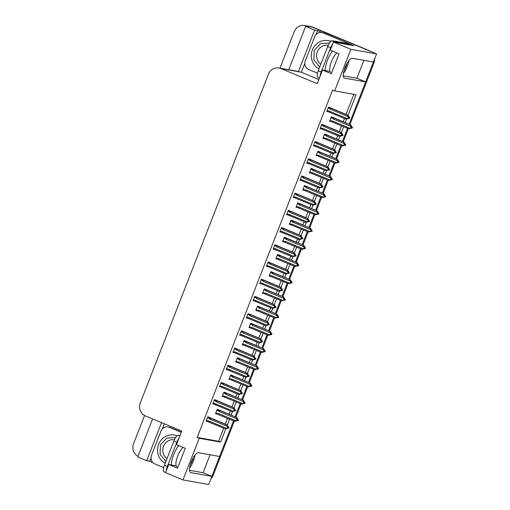 <?xml version="1.0" encoding="UTF-8"?>
<svg xmlns="http://www.w3.org/2000/svg" width="510" height="510" viewBox="0 0 510 510"><rect width="100%" height="100%" fill="white"/><g stroke="black" fill="none" stroke-linecap="round" stroke-linejoin="round"><path stroke-width="0.76" d="M279.984 68.168L294.193 31.716A10.021 9.48 100.1 0 1 304.725 25.5L310.08 26.456A10.021 9.48 100.1 0 1 311.948 27.004L376.571 53.888L373.397 62.022L352.302 58.255A10.691 3.404 112.6 0 0 345.142 67.231A10.691 3.404 112.6 0 0 344.32 78.068A10.691 3.404 112.6 0 0 344.556 78.132L365.651 81.9L349.14 124.249L372.938 63.202A10.021 9.48 100.1 0 0 373.326 62.01M210.075 454.78L203.082 472.713L211.854 476.359L208.686 484.5L182.982 479.91L199.212 438.288L220.626 442.113L225.771 428.923M343.275 75.824L356.879 78.253L363.866 60.32M356.879 78.253L365.651 81.9M347.546 128.329L342.427 141.461L347.546 128.329M340.839 145.535L335.72 158.667L340.839 145.535M334.133 162.741L329.014 175.873L334.133 162.741M327.42 179.947L322.301 193.08L327.42 179.947M320.713 197.16L315.594 210.286L320.713 197.16M314.007 214.366L308.881 227.492L314.007 214.366M307.294 231.572L302.175 244.704L307.294 231.572M300.588 248.778L295.469 261.91L300.588 248.778M293.875 265.984L288.756 279.117L293.875 265.984M287.168 283.19L282.049 296.323L287.168 283.19M280.462 300.403L275.343 313.529L280.462 300.403M273.749 317.609L268.63 330.735L273.749 317.609M267.042 334.815L261.923 347.947L267.042 334.815M260.336 352.021L255.217 365.154L260.336 352.021M253.623 369.227L248.504 382.36L253.623 369.227M246.916 386.433L241.797 399.566L246.916 386.433M240.21 403.646L235.091 416.772L240.21 403.646M234.288 421.177L213.174 475.333L212.313 475.18L233.497 420.852L219.606 456.482L198.511 452.714A10.691 3.404 112.6 0 0 191.346 461.697A10.691 3.404 112.6 0 0 190.53 472.528A10.691 3.404 112.6 0 0 190.759 472.598L211.854 476.359M152.892 462.564L149.704 461.238L151.03 457.833M162.301 428.929L164.309 423.772M318.839 79.509L301.365 72.241L304.821 63.367M316.092 34.463L317.59 30.625L322.269 32.57M347.96 43.254L353.793 45.683L333.444 42.049L330.27 50.184L339.042 53.83L331.296 73.714L322.524 70.061L317.22 83.665L280.844 68.538A10.021 9.48 -79.9 0 0 278.97 67.989A10.021 9.48 -79.9 0 0 268.438 74.205L140.269 402.945A10.021 9.48 -79.9 0 0 145.407 415.911L181.783 431.039L176.479 444.643L185.251 448.296L177.499 468.174L168.727 464.521L165.559 472.662L182.982 479.91M152.598 418.901L137.757 456.979L146.701 460.702L161.549 422.624M146.701 460.702L149.704 461.238M301.365 72.241L298.363 71.706L314.594 30.09L317.59 30.625M298.363 71.706L298.191 71.636A10.021 9.48 -79.9 0 0 296.323 71.088L278.97 67.989M314.594 30.09L305.643 26.367L288.736 69.73M304.725 25.5A10.021 9.48 100.1 0 1 306.599 26.048L308.646 26.902L305.643 26.367M138.006 456.335A10.021 9.48 100.1 0 1 133.569 443.7L144.559 415.503M348.056 115.273L356.063 94.739L334.643 90.914L350.874 49.298L333.444 42.049M350.874 49.298L376.571 53.888M227.301 425.002L229.557 419.207M231.145 415.134L232.477 411.717M234.007 407.796L236.264 402.001M237.858 397.928L239.19 394.51M240.714 390.59L242.977 384.795M244.564 380.721L245.897 377.304M247.426 373.377L249.683 367.589M251.271 363.515L252.603 360.092M254.133 356.171L256.39 350.383M257.983 346.303L259.316 342.886M260.839 338.965L263.103 333.177M264.69 329.097L266.022 325.68M267.552 321.759L269.809 315.964M271.397 311.89L272.729 308.474M274.259 304.553L276.516 298.758M278.109 294.684L279.442 291.267M280.972 287.347L283.228 281.552M284.816 277.478L286.148 274.061M287.678 270.134L289.935 264.346M291.522 260.272L292.855 256.849M294.385 252.928L296.641 247.14M298.235 243.06L299.568 239.643M301.098 235.722L303.354 229.933M304.942 225.853L306.274 222.436M307.804 218.516L310.061 212.721M311.648 208.647L312.981 205.23M314.511 201.31L316.774 195.515M318.361 191.441L319.693 188.024M321.224 184.104L323.48 178.309M325.068 174.235L326.4 170.818M327.93 166.891L330.187 161.103M331.781 157.029L333.113 153.606M334.636 149.685L336.9 143.897M338.487 139.816L339.819 136.399M341.349 132.479L343.606 126.69M345.193 122.61L346.526 119.193M176.224 465.859L168.727 464.521M330.021 71.4L322.524 70.061M334.643 90.914L332.596 90.066L197.166 437.44L199.212 438.288M197.166 437.44L218.58 441.265L223.673 428.202M225.261 424.129L227.511 418.359M229.098 414.286L230.38 410.996M231.967 406.923L234.217 401.153M235.805 397.073L237.086 393.79M238.68 389.716L240.93 383.947M242.518 379.867L243.799 376.584M245.386 372.504L247.637 366.735M249.224 362.661L250.506 359.378M252.093 355.298L254.343 349.528M255.937 345.455L257.212 342.172M258.806 338.092L261.056 332.322M262.644 328.249L263.925 324.959M265.512 320.886L267.763 315.116M269.35 311.043L270.631 307.753M272.219 303.679L274.469 297.91M276.063 293.83L277.344 290.547M278.932 286.473L281.182 280.704M282.769 276.624L284.051 273.341M285.638 269.261L287.889 263.491M289.476 259.418L290.757 256.135M292.351 252.055L294.595 246.285M296.189 242.212L297.47 238.929M299.058 234.849L301.308 229.079M302.895 225.006L304.177 221.716M305.764 217.642L308.014 211.873M309.602 207.799L310.883 204.51M312.477 200.436L314.721 194.667M316.315 190.587L317.596 187.304M319.183 183.23L321.434 177.461M323.021 173.381L324.303 170.098M325.89 166.018L328.14 160.248M329.728 156.175L331.009 152.892M332.603 148.812L334.853 143.042M336.441 138.969L337.722 135.685M339.309 131.605L341.56 125.836M343.147 121.762L344.428 118.473M346.016 114.399L353.838 94.344M218.58 441.265L220.626 442.113M269.573 262.484L268.152 262.012L266.462 266.36L267.686 266.577M262.867 279.697L261.445 279.219L259.749 283.566L260.973 283.783M256.154 296.903L254.739 296.425L253.043 300.772L254.267 300.989M249.447 314.109L248.026 313.631L246.33 317.979L247.56 318.202M236.028 348.521L234.613 348.05L232.917 352.397L234.141 352.614M242.734 331.315L241.319 330.837L239.623 335.185L240.847 335.408M215.902 400.146L214.487 399.668L212.791 404.016L214.015 404.232M222.609 382.94L221.193 382.462L219.498 386.809L220.722 387.026M229.322 365.727L227.9 365.256L226.204 369.603L227.434 369.82M276.28 245.278L274.865 244.806L273.169 249.154L274.393 249.371M282.993 228.072L281.571 227.594L279.875 231.942L281.106 232.165M289.699 210.866L288.284 210.388L286.588 214.735L287.812 214.959M296.406 193.66L294.99 193.182L293.295 197.529L294.519 197.746M303.118 176.454L301.697 175.976L300.001 180.323L301.231 180.54M309.825 159.241L308.41 158.769L306.714 163.117L307.938 163.334M316.531 142.035L315.116 141.563L313.42 145.911L314.644 146.128M323.244 124.829L321.823 124.351L320.127 128.698L321.357 128.922M329.951 107.623L328.536 107.145L326.84 111.492L328.064 111.715M209.196 417.352L207.774 416.874L206.078 421.222L207.309 421.445M238.756 358.211L237.341 357.739L235.645 362.087L236.869 362.304M232.05 375.417L230.628 374.946L228.933 379.293L230.163 379.51M225.337 392.623L223.922 392.152L222.226 396.5L223.45 396.716M245.463 341.005L244.048 340.527L242.352 344.875L243.576 345.098M252.176 323.799L250.754 323.321L249.058 327.669L250.289 327.892M258.882 306.593L257.467 306.115L255.771 310.462L256.995 310.679M265.589 289.38L264.174 288.909L262.478 293.256L263.702 293.473M272.302 272.174L270.88 271.702L269.184 276.05L270.415 276.267M279.008 254.968L277.593 254.496L275.897 258.844L277.121 259.061M285.721 237.762L284.299 237.284L282.604 241.632L283.828 241.855M292.428 220.556L291.006 220.078L289.31 224.425L290.541 224.649M299.134 203.35L297.719 202.872L296.023 207.219L297.247 207.436M305.847 186.144L304.425 185.665L302.73 190.013L303.96 190.23M312.553 168.931L311.138 168.459L309.442 172.807L310.666 173.024M319.26 151.725L317.845 151.253L316.149 155.601L317.373 155.818M325.973 134.519L324.551 134.041L322.855 138.388L324.086 138.612M332.679 117.313L331.264 116.835L329.568 121.182L330.792 121.405M218.631 409.836L217.209 409.358L215.52 413.706L216.744 413.922M189.484 470.284L203.082 472.713M212.313 475.18A10.021 9.48 100.1 0 1 211.784 476.334M368.653 50.388L312.808 27.157A10.021 9.48 100.1 0 0 310.934 26.609L310.08 26.456A10.021 9.48 100.1 0 1 311.948 27.004L368.653 50.388A10.021 9.48 100.1 0 1 370.279 51.268M374.512 59.166A10.021 9.48 100.1 0 1 373.798 63.355L349.924 124.58M348.336 128.654L343.217 141.786M341.63 145.86L336.511 158.992M334.917 163.072L329.798 176.199M328.211 180.279L323.091 193.411M321.504 197.485L316.385 210.617M314.791 214.691L309.672 227.823M308.085 231.897L302.965 245.029M301.378 249.103L296.253 262.236M294.665 266.316L289.546 279.442M287.959 283.522L282.84 296.654M281.246 300.728L276.127 313.86M274.539 317.934L269.42 331.067M267.833 335.14L262.714 348.273M261.12 352.346L256.001 365.479M254.413 369.559L249.294 382.685M247.707 386.765L242.588 399.897M240.994 403.971L235.875 417.103M213.174 475.333A10.021 9.48 100.1 0 1 210.879 478.871M217.694 409.441L236.691 417.441L238.451 420.24L237.144 419.182L237.596 420.087L236.557 420.673L238.348 420.495L234.651 421.33L217.502 414.241L217.617 413.616L215.838 412.877M217.502 414.241L217.617 413.616L218.28 413.457L235.754 420.724L237.596 420.087M237.59 420.1L238.348 420.495M236.691 417.441L219.835 410.544L219.051 410.263L218.682 410.881L219.051 411.468L236.532 418.742L237.163 420.01M238.451 420.24L238.023 420.163M234.651 421.33L235.754 420.724M237.067 420.265L237.494 420.342M218.286 414.522A2.269 0.727 -67.4 0 1 218.28 413.457M219.835 410.544A2.269 0.727 112.6 0 0 219.051 411.468M236.532 418.742L236.2 417.352M237.577 420.055L237.998 420.227M237.921 420.418L238.374 420.431M237.552 420.189L237.947 420.355M208.252 416.963L227.256 424.957L229.016 427.756L227.702 426.698L228.155 427.603L227.626 427.782L228.059 427.858L227.122 428.19L228.913 428.011L225.21 428.846L208.851 422.038A2.269 0.727 -67.4 0 1 208.839 420.973L206.403 420.393M228.142 427.571L228.556 427.743M229.016 427.756L228.582 427.68M228.486 427.935L228.913 428.011M228.512 427.871L228.117 427.705M228.148 427.622L228.939 427.947M207.468 417.658L209.247 418.398L209.616 417.779L207.729 416.995M209.247 418.398L209.616 418.984A2.269 0.727 -67.4 0 1 210.4 418.066L209.616 417.779M209.616 418.984L227.097 426.258L226.765 424.868L210.4 418.066M227.256 424.957L226.765 424.868M227.097 426.258L227.728 427.527M208.067 421.757L208.182 421.132L208.067 421.757L208.851 422.038M225.21 428.846L226.319 428.247L208.839 420.973M227.626 427.782L226.319 428.247M224.4 392.235L243.397 400.235L245.157 403.034L243.85 401.976L244.303 402.881L243.27 403.467L245.061 403.289L241.357 404.124L224.215 397.035L224.323 396.41L222.551 395.671M224.215 397.035L224.323 396.41L224.987 396.251L242.467 403.518L244.303 402.881M244.296 402.894L245.061 403.289M243.397 400.235L226.542 393.337L225.764 393.057L225.394 393.675L225.758 394.262L243.238 401.536L243.876 402.804M245.157 403.034L244.73 402.957M241.357 404.124L242.467 403.518M243.774 403.059L244.201 403.136M224.993 397.315A2.269 0.727 -67.4 0 1 224.987 396.251M226.542 393.337A2.269 0.727 112.6 0 0 225.758 394.262M243.238 401.536L242.907 400.146M244.284 402.849L244.704 403.021M244.628 403.212L245.087 403.225M244.264 402.983L244.653 403.149M231.106 375.028L250.11 383.029L251.87 385.828L250.557 384.769L250.914 385.93L249.976 386.255L251.768 386.083L248.064 386.911L230.922 379.822L231.036 379.204L229.258 378.465M230.922 379.822L231.036 379.204L231.693 379.045L249.173 386.312L250.582 385.598L251.768 386.083M250.11 383.029L233.255 376.131L232.471 375.851L232.101 376.469L232.471 377.056L249.945 384.323L250.582 385.598M251.87 385.828L251.436 385.751M248.064 386.911L249.173 386.312M250.48 385.853L250.914 385.93M231.706 380.109A2.269 0.727 -67.4 0 1 231.693 379.045M233.255 376.131A2.269 0.727 112.6 0 0 232.471 377.056M249.945 384.323L249.619 382.94M250.996 385.643L251.411 385.815M251.341 386.006L251.793 386.013M250.971 385.777L251.366 385.936M237.819 357.822L256.817 365.817L258.576 368.622L257.269 367.557L257.722 368.469L256.683 369.049L258.474 368.877L254.777 369.705L237.628 362.616L237.743 361.992L235.964 361.252M237.628 362.616L237.743 361.992L238.406 361.839L255.88 369.106L257.289 368.392L258.474 368.877M256.817 365.817L239.961 358.925L239.177 358.645L238.808 359.263L239.177 359.85L256.657 367.117L257.289 368.392M258.576 368.622L258.149 368.545M254.777 369.705L255.88 369.106M257.193 368.647L257.62 368.724M238.412 362.903A2.269 0.727 -67.4 0 1 238.406 361.839M239.961 358.925A2.269 0.727 112.6 0 0 239.177 359.85M256.657 367.117L256.326 365.734M257.703 368.43L258.124 368.609M258.047 368.8L258.5 368.806M257.677 368.571L258.073 368.73M214.965 399.751L233.962 407.751L235.722 410.55L234.415 409.492L234.868 410.397L233.829 410.983L235.62 410.805L231.922 411.64L215.558 404.832A2.269 0.727 -67.4 0 1 215.551 403.767L213.11 403.187M234.849 410.365L235.269 410.537M235.722 410.55L235.295 410.473M235.193 410.728L235.62 410.805M235.218 410.665L234.823 410.499M234.861 410.41L235.645 410.741M214.181 400.452L215.953 401.192L216.323 400.573L214.436 399.789M215.953 401.192L216.323 401.778A2.269 0.727 -67.4 0 1 217.107 400.854L216.323 400.573M216.323 401.778L233.803 409.052L233.472 407.662L217.107 400.854M233.962 407.751L233.472 407.662M233.803 409.052L234.434 410.32M214.774 404.551L214.888 403.926L214.774 404.551L215.558 404.832M231.922 411.64L233.025 411.041L215.551 403.767M234.339 410.575L233.025 411.041M221.672 382.545L240.669 390.545L242.428 393.344L241.122 392.286L241.574 393.191L240.541 393.777L242.333 393.599L238.629 394.434L222.264 387.625A2.269 0.727 -67.4 0 1 222.258 386.561L219.823 385.981M241.555 393.159L241.976 393.331M242.428 393.344L242.001 393.267M241.906 393.522L242.333 393.599M241.931 393.459L241.536 393.293M241.568 393.204L242.358 393.535M220.887 383.246L222.666 383.985L223.036 383.367L221.149 382.583M222.666 383.985L223.036 384.572A2.269 0.727 -67.4 0 1 223.82 383.647L223.036 383.367M223.036 384.572L240.51 391.846L240.178 390.456L223.82 383.647M240.669 390.545L240.178 390.456M240.51 391.846L241.147 393.114M221.487 387.345L221.595 386.72L221.487 387.345L222.264 387.625M238.629 394.434L239.738 393.828L222.258 386.561M241.045 393.369L239.738 393.828M228.384 365.339L247.382 373.339L249.141 376.138L247.828 375.079L249.039 376.393L245.335 377.221L228.977 370.419A2.269 0.727 -67.4 0 1 228.964 369.355L226.529 368.775M248.268 375.953L248.689 376.125M249.141 376.138L248.714 376.061M247.382 376.52L249.065 376.323M248.612 376.316L249.039 376.393M248.638 376.246L248.242 376.087M227.594 366.04L229.373 366.779L229.742 366.161L227.855 365.377M229.373 366.779L229.742 367.366A2.269 0.727 -67.4 0 1 230.526 366.441L229.742 366.161M229.742 367.366L247.222 374.633L246.891 373.25L230.526 366.441M248.185 376.24L247.854 375.908L248.185 376.24L247.248 376.565L247.675 376.641M247.382 373.339L246.891 373.25M247.222 374.633L247.854 375.908M228.193 370.132L228.308 369.514L228.193 370.132L228.977 370.419M245.335 377.221L246.445 376.622L228.964 369.355M247.758 376.163L246.445 376.622M235.091 348.132L254.088 356.127L255.848 358.932L254.541 357.867L255.746 359.187L252.048 360.015L235.684 353.213A2.269 0.727 -67.4 0 1 235.677 352.149L233.236 351.568M254.974 358.74L255.395 358.919M255.848 358.932L255.421 358.855M254.088 359.314L255.771 359.117M255.319 359.11L255.746 359.187M255.344 359.04L254.949 358.881M234.307 348.834L236.079 349.573L236.449 348.955L234.562 348.164M236.079 349.573L236.449 350.16A2.269 0.727 -67.4 0 1 237.233 349.235L236.449 348.955M236.449 350.16L253.929 357.427L253.597 356.044L237.233 349.235M254.892 359.034L254.56 358.702L254.892 359.034L253.961 359.359L254.388 359.435M254.088 356.127L253.597 356.044M253.929 357.427L254.56 358.702M234.9 352.926L235.014 352.302L234.9 352.926L235.684 353.213M252.048 360.015L253.151 359.416L235.677 352.149M254.464 358.957L253.151 359.416M343.383 73.523A10.895 3.468 112.6 0 0 347.24 66.491A10.895 3.468 112.6 0 0 348.872 60.575M344.116 70.17L344.683 69.405A7.548 2.403 112.6 0 0 346.169 66.3A7.548 2.403 112.6 0 0 347.131 63.144M344.683 69.405L343.982 70.66M351.052 45.192A6.681 2.129 -67.4 0 1 351.192 44.816L335.172 41.954A6.681 2.129 112.6 0 0 334.299 42.196M332.8 43.694A6.681 2.129 112.6 0 0 330.608 47.787L321.16 72.012A6.681 2.129 112.6 0 0 320.089 76.302M351.192 44.816L348.266 43.605L332.246 40.743A6.681 2.129 112.6 0 0 327.681 46.569L318.24 70.794A6.681 2.129 112.6 0 0 317.813 77.348L319.419 78.017M317.488 73.14L308.728 69.5A6.681 6.318 100.1 0 1 305.305 60.849L314.753 36.624A6.681 6.318 100.1 0 1 321.772 32.481A6.681 6.318 100.1 0 1 323.021 32.844L346.998 42.821L324.092 33.035A6.681 6.318 -79.9 0 0 322.843 32.672L321.772 32.481M347.845 43.529A6.681 6.318 100.1 0 1 348.069 43.012M346.774 43.337A6.681 6.318 100.1 0 1 346.998 42.821M189.586 467.982A10.895 3.468 112.6 0 0 193.443 460.951A10.895 3.468 112.6 0 0 195.075 455.035M190.326 464.629L190.887 463.864A7.548 2.403 112.6 0 0 192.372 460.759A7.548 2.403 112.6 0 0 193.335 457.604M190.887 463.864L190.185 465.12M179.01 438.154A6.681 2.129 112.6 0 0 176.811 442.246L167.369 466.471A6.681 2.129 112.6 0 0 166.292 470.768M180.049 435.489L178.455 435.202A6.681 2.129 112.6 0 0 173.891 441.029L164.443 465.26A6.681 2.129 112.6 0 0 164.016 471.807L165.629 472.477M163.697 467.6L154.938 463.96A6.681 6.318 100.1 0 1 151.508 455.315L160.956 431.084A6.681 6.318 100.1 0 1 167.981 426.94A6.681 6.318 100.1 0 1 169.224 427.31L181.286 432.321M181.369 432.104L170.295 427.501A6.681 6.318 -79.9 0 0 169.052 427.131L167.981 426.94M318.992 68.856A15.032 14.216 100.1 0 1 312.388 49.923A15.032 14.216 100.1 0 1 328.191 40.596A15.032 14.216 100.1 0 1 330.869 41.367M319.725 66.988L313.867 59.855L314.224 50.452L320.522 43.618L329.511 42.999M165.202 463.316A15.032 14.216 100.1 0 1 158.591 444.382A15.032 14.216 100.1 0 1 174.394 435.055A15.032 14.216 100.1 0 1 177.072 435.827M165.928 461.448L160.076 454.314L160.427 444.911L166.725 438.084L175.72 437.459M244.526 340.616L263.523 348.611L265.283 351.409L263.976 350.351L264.429 351.256L263.396 351.843L265.187 351.664L261.483 352.499L244.341 345.41L244.449 344.786L242.677 344.046M244.341 345.41L244.449 344.786L245.112 344.626L262.593 351.9L264.001 351.18L265.187 351.664M263.523 348.611L245.89 341.432L245.52 342.057L245.89 342.643L263.364 349.911L264.001 351.18M265.283 351.409L264.856 351.333M261.483 352.499L262.593 351.9M263.899 351.435L264.327 351.511M245.119 345.691A2.269 0.727 -67.4 0 1 245.112 344.626M246.674 341.719A2.269 0.727 112.6 0 0 245.89 342.643M263.364 349.911L263.032 348.521M264.409 351.224L264.83 351.403M264.76 351.588L265.213 351.6M264.39 351.358L264.786 351.524M251.239 323.41L270.236 331.404L271.996 334.203L270.683 333.145L271.039 334.305L270.102 334.636L271.894 334.458L268.19 335.293L251.047 328.204L251.162 327.579L249.384 326.84M251.047 328.204L251.162 327.579L251.819 327.42L269.299 334.694L271.135 334.05M271.129 334.069L271.894 334.458M270.236 331.404L252.597 324.226L252.227 324.844L252.597 325.431L270.077 332.705L270.708 333.974M271.996 334.203L271.562 334.126M268.19 335.293L269.299 334.694M270.612 334.228L271.039 334.305M251.832 328.485A2.269 0.727 -67.4 0 1 251.819 327.42M253.381 324.513A2.269 0.727 112.6 0 0 252.597 325.431M270.077 332.705L269.745 331.315M271.122 334.018L271.543 334.19M271.467 334.381L271.919 334.394M271.097 334.152L271.492 334.318M257.945 306.198L276.943 314.198L278.702 316.997L277.395 315.939L277.848 316.844L276.809 317.43L278.6 317.252L274.903 318.087L257.754 310.998L257.869 310.373L256.09 309.634M257.754 310.998L257.869 310.373L258.532 310.214L276.006 317.481L277.848 316.844M277.842 316.857L278.6 317.252M276.943 314.198L260.087 307.3L259.303 307.02L258.933 307.638L259.303 308.225L276.783 315.499L277.414 316.767M278.702 316.997L278.275 316.92M274.903 318.087L276.006 317.481M277.319 317.022L277.746 317.099M258.538 311.278A2.269 0.727 -67.4 0 1 258.532 310.214M260.087 307.3A2.269 0.727 112.6 0 0 259.303 308.225M276.783 315.499L276.452 314.109M277.829 316.812L278.25 316.984M278.173 317.175L278.626 317.188M277.803 316.946L278.199 317.112M241.797 330.926L260.801 338.92L262.554 341.719L261.248 340.661L262.459 341.974L258.755 342.809L242.39 336.001A2.269 0.727 -67.4 0 1 242.384 334.936L239.949 334.356M261.681 341.534L262.102 341.713M262.554 341.719L262.127 341.643M260.801 342.108L262.484 341.91M262.032 341.898L262.459 341.974M262.057 341.834L261.662 341.668M241.013 331.627L242.792 332.367L243.162 331.749L241.275 330.958M242.792 332.367L243.162 332.953A2.269 0.727 -67.4 0 1 243.946 332.029L243.162 331.749M243.162 332.953L260.635 340.221L260.304 338.831L243.946 332.029M261.598 341.821L261.273 341.49L261.598 341.821L260.667 342.153L261.094 342.229M260.801 338.92L260.304 338.831M260.635 340.221L261.273 341.49M241.612 335.72L241.727 335.095L241.612 335.72L242.39 336.001M258.755 342.809L259.864 342.21L242.384 334.936M261.171 341.745L259.864 342.21M248.51 313.72L267.508 321.714L269.267 324.513L267.954 323.455L268.407 324.36L267.884 324.538L268.311 324.615L267.374 324.947L269.165 324.768L265.468 325.603L249.103 318.795A2.269 0.727 -67.4 0 1 249.09 317.73L246.655 317.15M268.394 324.328L268.815 324.5M269.267 324.513L268.84 324.436M268.738 324.691L269.165 324.768M268.764 324.628L268.368 324.462M268.407 324.379L269.191 324.704M247.72 314.415L249.498 315.154L249.868 314.536L247.981 313.752M249.498 315.154L249.868 315.741A2.269 0.727 -67.4 0 1 250.652 314.823L249.868 314.536M249.868 315.741L267.348 323.015L267.017 321.625L250.652 314.823M267.508 321.714L267.017 321.625M267.348 323.015L267.979 324.284M248.319 318.514L248.434 317.889L248.319 318.514L249.103 318.795M265.468 325.603L266.571 325.004L249.09 317.73M267.884 324.538L266.571 325.004M255.217 296.508L274.214 304.508L275.974 307.307L274.667 306.249L275.119 307.154L274.087 307.74L275.878 307.562L272.174 308.397L255.81 301.588A2.269 0.727 -67.4 0 1 255.803 300.524L253.368 299.944M275.1 307.122L275.521 307.294M275.974 307.307L275.547 307.23M275.445 307.485L275.878 307.562M275.47 307.422L275.081 307.256M275.113 307.167L275.904 307.498M254.433 297.209L256.205 297.948L256.581 297.33L254.688 296.546M256.205 297.948L256.575 298.535A2.269 0.727 -67.4 0 1 257.359 297.61L256.581 297.33M256.575 298.535L274.055 305.809L273.723 304.419L257.359 297.61M274.214 304.508L273.723 304.419M274.055 305.809L274.692 307.077M255.025 301.308L255.14 300.683L255.025 301.308L255.81 301.588M272.174 308.397L273.277 307.798L255.803 300.524M274.59 307.332L273.277 307.798M264.652 288.991L283.656 296.992L285.409 299.791L284.102 298.733L284.554 299.638L283.522 300.224L285.313 300.046L281.609 300.881L264.467 293.792L264.582 293.167L262.803 292.428M264.467 293.792L264.582 293.167L265.238 293.008L282.719 300.275L284.554 299.638M284.548 299.65L285.313 300.046M283.656 296.992L266.8 290.094L266.016 289.814L265.646 290.432L266.016 291.019L283.49 298.293L284.127 299.561M285.409 299.791L284.982 299.714M281.609 300.881L282.719 300.275M284.025 299.816L284.452 299.893M265.245 294.072A2.269 0.727 -67.4 0 1 265.238 293.008M266.8 290.094A2.269 0.727 112.6 0 0 266.016 291.019M283.49 298.293L283.158 296.903M284.535 299.606L284.956 299.778M284.886 299.969L285.339 299.982M284.516 299.74L284.911 299.905M271.365 271.785L290.362 279.786L292.122 282.585L290.808 281.526L291.165 282.687L290.228 283.012L292.02 282.84L288.322 283.668L271.173 276.579L271.288 275.961L269.51 275.221M271.173 276.579L271.288 275.961L271.945 275.802L289.425 283.069L290.834 282.355L292.02 282.84M290.362 279.786L273.507 272.888L272.722 272.608L272.353 273.226L272.722 273.813L290.203 281.08L290.834 282.355M292.122 282.585L291.695 282.508M288.322 283.668L289.425 283.069M290.738 282.61L291.165 282.687M271.957 276.866A2.269 0.727 -67.4 0 1 271.945 275.802M273.507 272.888A2.269 0.727 112.6 0 0 272.722 273.813M290.203 281.08L289.871 279.697M291.248 282.4L291.669 282.572M291.592 282.763L292.045 282.769M291.223 282.534L291.618 282.693M278.071 254.579L297.069 262.573L298.828 265.378L297.521 264.314L297.974 265.226L296.941 265.806L298.733 265.633L295.029 266.462L277.88 259.373L277.995 258.748L276.222 258.009M277.88 259.373L277.995 258.748L278.658 258.595L296.131 265.863L297.547 265.149L298.733 265.633M297.069 262.573L280.213 255.682L279.435 255.402L279.059 256.02L279.429 256.606L296.909 263.874L297.547 265.149M298.828 265.378L298.401 265.302M295.029 266.462L296.131 265.863M297.445 265.404L297.872 265.481M278.664 259.66A2.269 0.727 -67.4 0 1 278.658 258.595M280.213 255.682A2.269 0.727 112.6 0 0 279.429 256.606M296.909 263.874L296.578 262.491M297.955 265.187L298.375 265.366M298.299 265.557L298.758 265.563M297.936 265.327L298.324 265.487M284.778 237.373L303.781 245.367L305.535 248.166L304.228 247.108L304.585 248.268L303.648 248.599L305.439 248.421L301.735 249.256L284.593 242.167L284.707 241.542L282.929 240.803M284.593 242.167L284.707 241.542L285.364 241.383L302.844 248.657L304.68 248.013M304.674 248.032L305.439 248.421M303.781 245.367L286.142 238.189L285.772 238.814L286.142 239.4L303.616 246.668L304.253 247.936M305.535 248.166L305.108 248.089M301.735 249.256L302.844 248.657M304.151 248.191L304.585 248.268M285.377 242.448A2.269 0.727 -67.4 0 1 285.364 241.383M286.926 238.476A2.269 0.727 112.6 0 0 286.142 239.4M303.616 246.668L303.284 245.278M304.668 247.981L305.082 248.16M305.012 248.344L305.464 248.357M304.642 248.115L305.037 248.281M291.49 220.167L310.488 228.161L312.248 230.96L310.934 229.902L311.291 231.062L310.354 231.393L312.145 231.215L308.448 232.05L291.299 224.961L291.414 224.336L289.635 223.597M291.299 224.961L291.414 224.336L292.071 224.177L309.551 231.451L311.387 230.807M311.387 230.826L312.145 231.215M310.488 228.161L292.848 220.983L292.479 221.601L292.848 222.188L310.329 229.462L310.96 230.73M312.248 230.96L311.82 230.883M308.448 232.05L309.551 231.451M310.864 230.985L311.291 231.062M292.083 225.241A2.269 0.727 -67.4 0 1 292.071 224.177M293.632 221.27A2.269 0.727 112.6 0 0 292.848 222.188M310.329 229.462L309.997 228.072M311.374 230.775L311.795 230.947M311.718 231.138L312.171 231.151M311.349 230.909L311.744 231.075M261.923 279.301L280.927 287.302L282.687 290.101L281.373 289.042L281.826 289.948L281.297 290.126L281.73 290.203L280.793 290.534L282.585 290.356L278.881 291.191L262.522 284.382A2.269 0.727 -67.4 0 1 262.51 283.318L260.074 282.738M281.813 289.916L282.228 290.088M282.687 290.101L282.253 290.024M282.157 290.279L282.585 290.356M282.183 290.215L281.788 290.05M281.82 289.96L282.61 290.292M261.139 280.003L262.918 280.742L263.287 280.124L261.401 279.34M262.918 280.742L263.287 281.329A2.269 0.727 -67.4 0 1 264.072 280.404L263.287 280.124M263.287 281.329L280.761 288.603L280.43 287.213L264.072 280.404M280.927 287.302L280.43 287.213M280.761 288.603L281.399 289.871M261.738 284.102L261.853 283.477L261.738 284.102L262.522 284.382M278.881 291.191L279.99 290.585L262.51 283.318M281.297 290.126L279.99 290.585M268.636 262.095L287.634 270.096L289.393 272.895L288.08 271.836L289.291 273.15L285.594 273.978L269.229 267.176A2.269 0.727 -67.4 0 1 269.223 266.112L266.781 265.531M288.52 272.71L288.94 272.882M289.393 272.895L288.966 272.818M287.634 273.277L289.317 273.079M288.864 273.073L289.291 273.15M288.889 273.003L288.494 272.844M267.846 262.797L269.624 263.536L269.994 262.918L268.107 262.134M269.624 263.536L269.994 264.123A2.269 0.727 -67.4 0 1 270.778 263.198L269.994 262.918M269.994 264.123L287.474 271.39L287.143 270.007L270.778 263.198M288.437 272.997L288.105 272.665L288.437 272.997L287.5 273.322L287.933 273.398M287.634 270.096L287.143 270.007M287.474 271.39L288.105 272.665M268.445 266.889L268.56 266.271L268.445 266.889L269.229 267.176M285.594 273.978L286.697 273.379L269.223 266.112M288.01 272.92L286.697 273.379M275.343 244.889L294.34 252.883L296.1 255.688L294.793 254.624L295.245 255.535L294.213 256.116L296.004 255.944L292.3 256.772L275.935 249.97A2.269 0.727 -67.4 0 1 275.929 248.905L273.494 248.325M295.226 255.497L295.647 255.676M296.1 255.688L295.673 255.612M295.57 255.867L296.004 255.944M295.596 255.797L295.207 255.637M295.239 255.548L296.029 255.873M274.558 245.59L276.337 246.33L276.707 245.712L274.813 244.921M276.337 246.33L276.7 246.916A2.269 0.727 -67.4 0 1 277.485 245.992L276.707 245.712M276.7 246.916L294.181 254.184L293.849 252.801L277.485 245.992M294.34 252.883L293.849 252.801M294.181 254.184L294.818 255.459M275.158 249.683L275.266 249.058L275.158 249.683L275.935 249.97M292.3 256.772L293.409 256.173L275.929 248.905M294.716 255.714L293.409 256.173M282.049 227.683L301.053 235.677L302.812 238.476L301.499 237.418L302.71 238.731L299.007 239.566L282.648 232.758A2.269 0.727 -67.4 0 1 282.636 231.693L280.2 231.113M301.939 238.291L302.353 238.47M302.812 238.476L302.379 238.399M301.053 238.865L302.736 238.667M302.283 238.654L302.71 238.731M302.309 238.591L301.914 238.425M281.265 228.384L283.044 229.124L283.413 228.505L281.526 227.715M283.044 229.124L283.413 229.71A2.269 0.727 -67.4 0 1 284.197 228.786L283.413 228.505M283.413 229.71L300.887 236.978L300.562 235.588L284.197 228.786M301.856 238.578L301.525 238.246L301.856 238.578L300.919 238.909L301.346 238.986M301.053 235.677L300.562 235.588M300.887 236.978L301.525 238.246M281.864 232.477L281.979 231.852L281.864 232.477L282.648 232.758M299.007 239.566L300.116 238.967L282.636 231.693M301.423 238.501L300.116 238.967M288.762 210.477L307.759 218.471L309.519 221.27L308.212 220.212L308.665 221.117L307.626 221.703L309.417 221.525L305.719 222.36L289.355 215.551A2.269 0.727 -67.4 0 1 289.349 214.487L286.907 213.907M308.646 221.085L309.066 221.257M309.519 221.27L309.092 221.193M308.99 221.448L309.417 221.525M309.015 221.385L308.62 221.219M308.658 221.136L309.442 221.461M287.971 211.172L289.75 211.911L290.12 211.293L288.233 210.509M289.75 211.911L290.12 212.498A2.269 0.727 -67.4 0 1 290.904 211.58L290.12 211.293M290.12 212.498L307.6 219.772L307.269 218.382L290.904 211.58M307.759 218.471L307.269 218.382M307.6 219.772L308.231 221.04M288.571 215.271L288.685 214.646L288.571 215.271L289.355 215.551M305.719 222.36L306.822 221.761L289.349 214.487M308.136 221.295L306.822 221.761M298.197 202.954L317.195 210.955L318.954 213.754L317.647 212.695L318.1 213.601L317.067 214.187L318.858 214.009L315.154 214.844L298.006 207.755L298.12 207.13L296.348 206.391M298.006 207.755L298.12 207.13L298.784 206.971L316.264 214.238L318.1 213.601M318.093 213.613L318.858 214.009M317.195 210.955L300.339 204.057L299.561 203.777L299.191 204.395L299.555 204.982L317.035 212.256L317.673 213.524M318.954 213.754L318.527 213.677M315.154 214.844L316.264 214.238M317.571 213.779L317.998 213.856M298.79 208.035A2.269 0.727 -67.4 0 1 298.784 206.971M300.339 204.057A2.269 0.727 112.6 0 0 299.555 204.982M317.035 212.256L316.704 210.866M318.081 213.569L318.501 213.741M318.425 213.932L318.884 213.945M318.061 213.703L318.45 213.868M304.903 185.748L323.907 193.749L325.667 196.548L324.354 195.489L324.711 196.65L323.773 196.981L325.565 196.803L321.861 197.638L304.719 190.549L304.833 189.924L303.055 189.184M304.719 190.549L304.833 189.924L305.49 189.765L322.97 197.032L324.806 196.395M324.8 196.407L325.565 196.803M323.907 193.749L307.052 186.851L306.268 186.571L305.898 187.189L306.268 187.776L323.742 195.049L324.379 196.318M325.667 196.548L325.233 196.471M321.861 197.638L322.97 197.032M324.277 196.573L324.711 196.65M305.503 190.829A2.269 0.727 -67.4 0 1 305.49 189.765M307.052 186.851A2.269 0.727 112.6 0 0 306.268 187.776M323.742 195.049L323.41 193.66M324.793 196.363L325.208 196.535M325.138 196.726L325.59 196.739M324.768 196.497L325.163 196.662M311.616 168.542L330.614 176.543L332.373 179.341L331.067 178.283L331.519 179.188L330.48 179.769L332.271 179.596L328.574 180.425L311.425 173.336L311.54 172.718L309.761 171.978M311.425 173.336L311.54 172.718L312.203 172.558L329.677 179.826L331.519 179.188M331.513 179.201L332.271 179.596M330.614 176.543L313.758 169.645L312.974 169.365L312.604 169.983L312.974 170.569L330.454 177.837L331.086 179.112M332.373 179.341L331.946 179.265M328.574 180.425L329.677 179.826M330.99 179.367L331.417 179.444M312.209 173.623A2.269 0.727 -67.4 0 1 312.203 172.558M313.758 169.645A2.269 0.727 112.6 0 0 312.974 170.569M330.454 177.837L330.123 176.454M331.5 179.157L331.921 179.329M331.844 179.52L332.297 179.526M331.474 179.29L331.87 179.45M318.323 151.336L337.32 159.33L339.08 162.135L337.773 161.071L338.226 161.982L337.193 162.562L338.984 162.39L335.28 163.219L318.138 156.13L318.246 155.505L316.474 154.772M318.138 156.13L318.246 155.505L318.909 155.352L336.39 162.62L337.798 161.906L338.984 162.39M337.32 159.33L320.465 152.439L319.687 152.159L319.317 152.777L319.687 153.363L337.161 160.631L337.798 161.906M339.08 162.135L338.653 162.059M335.28 163.219L336.39 162.62M337.697 162.161L338.124 162.237M318.916 156.417A2.269 0.727 -67.4 0 1 318.909 155.352M320.465 152.439A2.269 0.727 112.6 0 0 319.687 153.363M337.161 160.631L336.829 159.248M338.206 161.944L338.627 162.123M338.557 162.314L339.01 162.32M338.187 162.084L338.583 162.244M325.029 134.13L344.033 142.124L345.793 144.923L344.479 143.865L344.836 145.025L343.899 145.356L345.691 145.178L341.987 146.013L324.844 138.924L324.959 138.299L323.181 137.56M324.844 138.924L324.959 138.299L325.616 138.14L343.096 145.414L344.505 144.693L345.691 145.178M344.033 142.124L326.394 134.946L326.024 135.571L326.394 136.157L343.874 143.425L344.505 144.693M345.793 144.923L345.359 144.846M341.987 146.013L343.096 145.414M344.409 144.948L344.836 145.025M325.629 139.204A2.269 0.727 -67.4 0 1 325.616 138.14M327.178 135.233A2.269 0.727 112.6 0 0 326.394 136.157M343.874 143.425L343.542 142.035M344.919 144.738L345.334 144.916M345.264 145.101L345.716 145.114M344.894 144.872L345.289 145.038M331.742 116.924L350.74 124.918L352.499 127.717L351.192 126.658L351.645 127.564L350.606 128.15L352.397 127.972L348.7 128.807L331.551 121.718L331.666 121.093L329.887 120.354M331.551 121.718L331.666 121.093L332.329 120.934L349.803 128.208L351.645 127.564M351.639 127.583L352.397 127.972M350.74 124.918L333.1 117.74L332.73 118.358L333.1 118.945L350.58 126.219L351.211 127.487M352.499 127.717L352.072 127.64M348.7 128.807L349.803 128.208M351.116 127.742L351.543 127.819M332.335 121.998A2.269 0.727 -67.4 0 1 332.329 120.934M333.884 118.027A2.269 0.727 112.6 0 0 333.1 118.945M350.58 126.219L350.249 124.829M351.626 127.532L352.047 127.704M351.97 127.895L352.423 127.908M351.6 127.666L351.996 127.831M295.469 193.264L314.466 201.265L316.226 204.064L314.919 203.005L315.371 203.911L314.338 204.497L316.13 204.319L312.426 205.154L296.061 198.345A2.269 0.727 -67.4 0 1 296.055 197.281L293.62 196.701M315.352 203.879L315.773 204.051M316.226 204.064L315.798 203.987M315.703 204.242L316.13 204.319M315.728 204.178L315.333 204.013M315.365 203.923L316.155 204.255M294.684 193.966L296.463 194.705L296.833 194.087L294.946 193.303M296.463 194.705L296.833 195.292A2.269 0.727 -67.4 0 1 297.61 194.367L296.833 194.087M296.833 195.292L314.307 202.566L313.975 201.176L297.61 194.367M314.466 201.265L313.975 201.176M314.307 202.566L314.944 203.834M295.284 198.065L295.392 197.44L295.284 198.065L296.061 198.345M312.426 205.154L313.535 204.555L296.055 197.281M314.842 204.089L313.535 204.555M302.175 176.058L321.179 184.059L322.938 186.858L321.625 185.799L322.078 186.705L321.555 186.883L321.982 186.96L321.045 187.291L322.836 187.113L319.132 187.948L302.774 181.139A2.269 0.727 -67.4 0 1 302.762 180.075L300.326 179.494M322.065 186.673L322.479 186.845M322.938 186.858L322.505 186.781M322.409 187.036L322.836 187.113M322.435 186.972L322.039 186.807M322.071 186.717L322.862 187.049M301.391 176.76L303.169 177.499L303.539 176.881L301.652 176.097M303.169 177.499L303.539 178.086A2.269 0.727 -67.4 0 1 304.323 177.161L303.539 176.881M303.539 178.086L321.019 185.359L320.688 183.97L304.323 177.161M321.179 184.059L320.688 183.97M321.019 185.359L321.651 186.628M301.99 180.859L302.105 180.234L301.99 180.859L302.774 181.139M319.132 187.948L320.242 187.342L302.762 180.075M321.555 186.883L320.242 187.342M308.888 158.852L327.885 166.853L329.645 169.651L328.338 168.593L329.543 169.906L325.845 170.735L309.481 163.933A2.269 0.727 -67.4 0 1 309.474 162.868L307.033 162.288M328.772 169.467L329.192 169.639M329.645 169.651L329.218 169.575M327.885 170.034L329.568 169.836M329.116 169.83L329.543 169.906M329.141 169.76L328.746 169.601M308.104 159.553L309.876 160.293L310.246 159.675L308.359 158.891M309.876 160.293L310.246 160.88A2.269 0.727 -67.4 0 1 311.03 159.955L310.246 159.675M310.246 160.88L327.726 168.147L327.394 166.764L311.03 159.955M328.689 169.753L328.357 169.422L328.689 169.753L327.751 170.079L328.185 170.155M327.885 166.853L327.394 166.764M327.726 168.147L328.357 169.422M308.697 163.646L308.811 163.028L308.697 163.646L309.481 163.933M325.845 170.735L326.948 170.136L309.474 162.868M328.261 169.677L326.948 170.136M315.594 141.646L334.598 149.64L336.351 152.445L335.044 151.381L336.256 152.7L332.552 153.529L316.187 146.727A2.269 0.727 -67.4 0 1 316.181 145.662L313.746 145.082M335.478 152.254L335.899 152.433M336.351 152.445L335.924 152.369M334.598 152.828L336.281 152.63M335.829 152.624L336.256 152.7M335.854 152.554L335.459 152.394M314.81 142.347L316.589 143.087L316.959 142.468L315.072 141.678M316.589 143.087L316.959 143.673A2.269 0.727 -67.4 0 1 317.743 142.749L316.959 142.468M316.959 143.673L334.433 150.941L334.101 149.557L317.743 142.749M335.395 152.547L335.07 152.216L335.395 152.547L334.464 152.873L334.892 152.949M334.598 149.64L334.101 149.557M334.433 150.941L335.07 152.216M315.409 146.44L315.524 145.815L315.409 146.44L316.187 146.727M332.552 153.529L333.661 152.93L316.181 145.662M334.968 152.471L333.661 152.93M322.307 124.44L341.305 132.434L343.064 135.233L341.751 134.175L342.962 135.488L339.265 136.323L322.9 129.514A2.269 0.727 -67.4 0 1 322.887 128.45L320.452 127.87M342.191 135.048L342.612 135.226M343.064 135.233L342.637 135.156M341.305 135.622L342.988 135.424M342.535 135.411L342.962 135.488M342.561 135.348L342.165 135.182M321.517 125.141L323.295 125.881L323.665 125.262L321.778 124.472M323.295 125.881L323.665 126.467A2.269 0.727 -67.4 0 1 324.449 125.543L323.665 125.262M323.665 126.467L341.145 133.735L340.814 132.345L324.449 125.543M342.108 135.335L341.776 135.003L342.108 135.335L341.171 135.666L341.598 135.743M341.305 132.434L340.814 132.345M341.145 133.735L341.776 135.003M322.116 129.234L322.231 128.609L322.116 129.234L322.9 129.514M339.265 136.323L340.368 135.724L322.887 128.45M341.681 135.258L340.368 135.724M329.014 107.234L348.011 115.228L349.771 118.027L348.464 116.968L348.916 117.874L347.884 118.46L349.675 118.282L345.971 119.117L329.607 112.308A2.269 0.727 -67.4 0 1 329.6 111.244L327.159 110.664M348.897 117.842L349.318 118.014M349.771 118.027L349.344 117.95M349.242 118.205L349.675 118.282M349.267 118.141L348.878 117.976M348.91 117.893L349.701 118.218M328.23 107.929L330.002 108.668L330.378 108.05L328.485 107.266M330.002 108.668L330.372 109.255A2.269 0.727 -67.4 0 1 331.156 108.337L330.378 108.05M330.372 109.255L347.852 116.529L347.52 115.139L331.156 108.337M348.011 115.228L347.52 115.139M347.852 116.529L348.489 117.797M328.822 112.028L328.937 111.403L328.822 112.028L329.607 112.308M345.971 119.117L347.074 118.518L329.6 111.244M348.387 118.052L347.074 118.518M344.11 77.947L344.556 78.132M306.599 26.048L312.808 27.157M280.844 68.538L298.191 71.636M190.319 472.413L190.759 472.598M373.798 63.355L372.938 63.202M216.903 410.142L218.682 410.881M219.051 410.263L217.164 409.479M223.616 392.936L225.394 393.675M225.764 393.057L223.871 392.273M230.322 375.73L232.101 376.469M232.471 375.851L230.584 375.067M237.035 358.524L238.808 359.263M239.177 358.645L237.29 357.854M228.072 370.081L226.306 369.348M325.17 70.533A14.235 4.539 -67.4 0 1 327.49 60.186A14.235 4.539 -67.4 0 1 332.456 51.096M336.88 52.932A10.895 3.468 112.6 0 0 331.487 61.595A10.895 3.468 112.6 0 0 330.792 72.273M323.021 32.844L324.092 33.035M330.608 47.787L327.681 46.569M318.24 70.794L321.16 72.012M335.172 41.954L332.246 40.743M171.373 464.992A14.235 4.539 -67.4 0 1 173.7 454.646A14.235 4.539 -67.4 0 1 178.666 445.555M183.09 447.397A10.895 3.468 112.6 0 0 177.69 456.055A10.895 3.468 112.6 0 0 177.002 466.733M169.224 427.31L170.295 427.501M176.811 442.246L173.891 441.029M164.443 465.26L167.369 466.471M179.922 435.814L178.455 435.202M320.822 64.171A10.359 9.792 100.1 0 1 317.341 51.778A10.359 9.792 100.1 0 1 328.204 45.352M167.031 458.63A10.359 9.792 100.1 0 1 163.544 446.244A10.359 9.792 100.1 0 1 174.407 439.811M243.742 341.317L245.52 342.057M245.89 341.432L244.003 340.648M250.448 324.105L252.227 324.844M252.597 324.226L250.71 323.442M257.161 306.899L258.933 307.638M259.303 307.02L257.416 306.236M263.868 289.693L265.646 290.432M266.016 289.814L264.129 289.03M270.574 272.487L272.353 273.226M272.722 272.608L270.835 271.824M277.287 255.28L279.059 256.02M279.435 255.402L277.542 254.611M283.993 238.074L285.772 238.814M286.142 238.189L284.255 237.405M290.7 220.862L292.479 221.601M292.848 220.983L290.961 220.199M268.324 266.838L266.558 266.105M297.413 203.656L299.191 204.395M299.561 203.777L297.668 202.993M304.119 186.45L305.898 187.189M306.268 186.571L304.381 185.787M310.826 169.244L312.604 169.983M312.974 169.365L311.087 168.581M317.539 152.037L319.317 152.777M319.687 152.159L317.794 151.368M324.245 134.831L326.024 135.571M326.394 134.946L324.507 134.162M330.958 117.619L332.73 118.358M333.1 117.74L331.213 116.956M308.575 163.595L306.81 162.862M228.123 370.107L226.306 369.355M329.046 40.749L328.191 40.596M175.255 435.208L174.394 435.055M268.375 266.864L266.558 266.112M308.626 163.621L306.81 162.868"/></g></svg>
